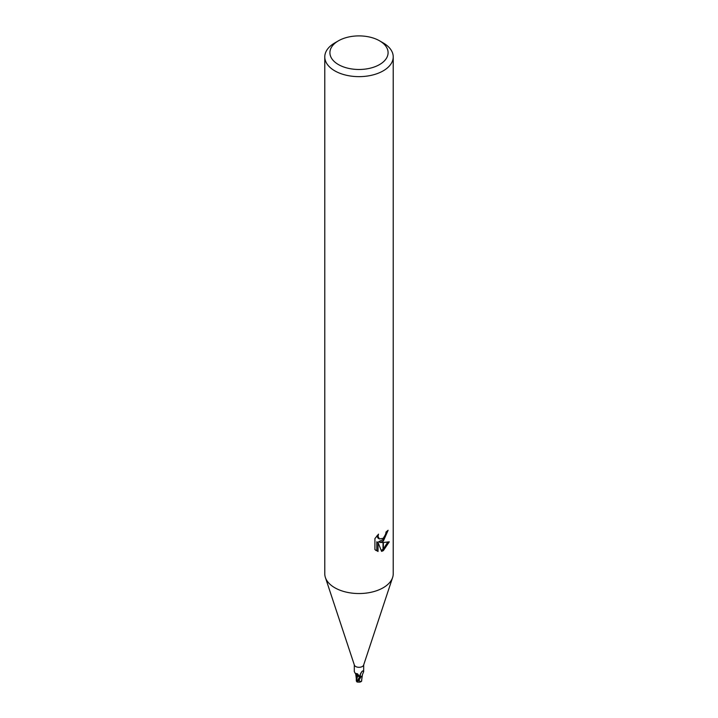 <?xml version="1.0" encoding="UTF-8"?>
<svg xmlns="http://www.w3.org/2000/svg" width="718" height="718" viewBox="0 0 718 718"><rect width="100%" height="100%" fill="white"/><g stroke="black" fill="none" stroke-linecap="round" stroke-linejoin="round"><path stroke-width="1.08" d="M392.566 577.631L363.622 665.101A4.703 2.719 180 0 1 362.33 666.51A4.703 2.719 180 0 1 357.618 667.184A4.703 2.719 180 0 1 354.378 665.101L325.433 577.631M354.297 664.85L354.297 671.572L355.204 673.313L357.537 673.807L359.745 676.778A2.208 1.274 0 0 0 357.726 675.728A4.407 2.54 180 0 1 355.634 673.574M359.79 676.894L359.826 677.047A4.703 2.719 180 0 0 361.54 676.652L360.445 676.212L359.978 675.046L361.971 671.42L362.868 670.863L363.658 671.698L363.703 664.85M379.571 64.566A29.088 16.792 180 0 1 338.429 64.566A29.088 16.792 180 0 1 338.429 40.818L338.429 40.818A29.088 16.792 180 0 1 379.571 40.818A29.088 16.792 180 0 1 379.571 64.566M334.803 42.918L338.429 40.818L334.803 42.918A34.222 19.754 180 0 0 324.778 56.884A34.222 19.754 180 0 0 345.905 75.139A34.222 19.754 180 0 0 383.197 70.858A34.222 19.754 180 0 0 393.222 56.884A34.222 19.754 180 0 0 383.197 42.918L379.571 40.818M393.222 56.884L393.222 573.781A34.222 19.754 180 0 1 383.197 587.755A34.222 19.754 180 0 1 345.905 592.036A34.222 19.754 180 0 1 324.778 573.781L324.778 56.884M379.921 542.422L383.026 542.512L383.026 550.787L381.59 551.37L378.036 542.512L378.036 551.451L374.913 549.611L374.913 538.59L378.512 534.138L378.027 536.319L379.355 538.94L383.026 538.365L383.026 541.309L379.921 542.422L378.7 541.713L383.026 539.595M383.026 538.365A5.466 3.159 120 0 0 383.367 538.078L385.674 534.282L386.033 531.993A34.222 19.754 0 0 0 388.115 530.252L383.367 541.058A8.993 5.197 -60 0 1 383.026 541.309M383.367 550.598L383.367 542.512L389.291 541.821L383.367 550.598A12.386 7.153 -60 0 1 383.026 550.787M383.367 539.236L386.733 531.446M383.367 541.058L383.367 538.078M379.355 538.94L378.135 538.231L376.806 535.969M375.792 550.383L376.806 550.733L376.806 541.803L378.036 542.512M381.204 550.374L383.026 549.315M383.367 549.037L387.684 542.171M376.806 550.733L378.036 551.451M363.658 671.698L362.339 674.866A4.407 2.54 180 0 1 361.54 676.652M360.445 676.212A5.304 5.098 6.5 0 1 360.894 672.928M361.648 671.851A5.304 5.098 6.5 0 1 362.868 670.863L361.971 671.42L362.868 670.863M357.726 675.728A5.582 3.213 -177.8 0 0 355.922 673.529M392.611 577.496A34.222 19.754 180 0 1 383.197 587.755M361.594 681.023L361.603 681.149A4.972 3.132 14.2 0 1 361.504 681.176L360.912 681.759L359.099 680.7A4.882 2.818 180 0 1 358.345 680.682A4.245 0.619 136.3 0 0 357.726 681.974A4.954 4.954 0 0 0 360.912 681.759M358.964 680.125L360.867 677.128A5.134 2.962 180 0 1 359.889 677.289L356.819 681.624L356.352 681.032L357.699 675.737L359.924 677.406M356.819 681.813L356.819 681.813A5.134 5.134 0 0 0 357.591 682.1A4.443 0.646 -43.7 0 1 358.767 680.125L358.345 680.682M356.819 681.624L356.514 680.108M356.586 675.073L357.699 675.737M356.577 675.144L356.325 678.627L355.679 673.78M359.099 680.7L359.44 678.788M361.522 681.14L362.312 675.557M360.867 677.128L362.285 675.665M361.639 680.242L361.486 681.185M361.648 680.431L361.468 681.364L361.648 680.431M357.259 680.906L359.727 676.778M358.767 680.125A5.134 2.962 180 0 1 357.95 680.063M355.742 673.502L355.204 673.313M357.492 680.538L357.079 681.14M356.299 680.727L356.29 677.873M361.701 680.736L361.71 679.031"/></g></svg>

